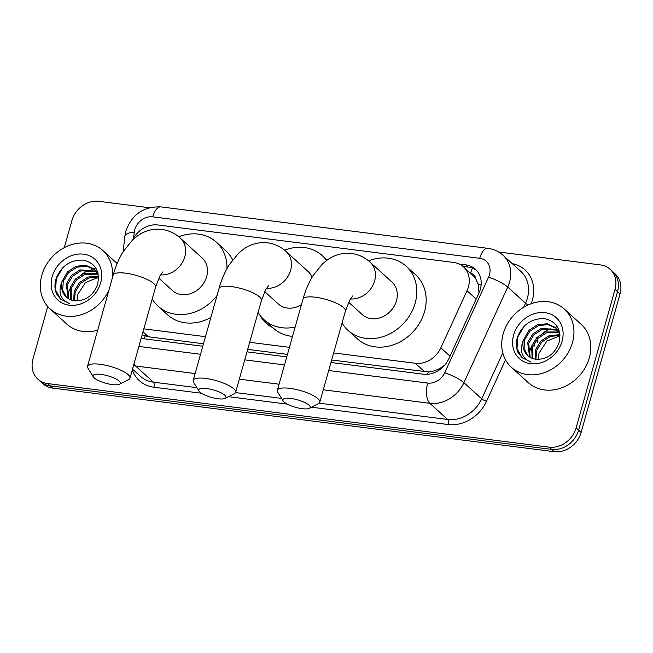 <?xml version="1.0" encoding="UTF-8"?>
<svg xmlns="http://www.w3.org/2000/svg" width="653" height="653" viewBox="0 0 653 653"><rect width="100%" height="100%" fill="white"/><g stroke="black" fill="none" stroke-linecap="round" stroke-linejoin="round"><path stroke-width="0.98" d="M333.65 352.938L415.308 363.288A23.614 19.933 -47.8 0 0 440.857 347.812L467.026 290.74A23.614 19.933 -47.8 0 0 468.405 286.977A23.614 19.933 -47.8 0 0 463.491 266.865A23.614 19.933 -47.8 0 0 453.77 262.473L157.977 224.975A23.614 19.933 -47.8 0 0 132.788 239.692M479.033 292.887L478.086 283.941L475.686 278.692A7.869 6.644 -47.8 0 0 470.764 273.46M272.66 327.537A38.168 32.226 132.2 0 1 265.869 323.015A38.168 32.226 132.2 0 1 259.747 314.917M463.491 266.865L472.862 275.37A23.614 19.933 132.2 0 1 475.686 278.692M331.659 360.015L428.205 371.941C432.866 371.622 437.363 370.071 441.681 367.288L444.93 364.905M142.158 334.809L148.451 336.785L203.491 343.764M247.699 349.371L287.459 354.416M143.831 328.867L205.483 336.687M249.691 342.294L289.442 347.331M498.663 252.009L600.401 264.914A23.614 19.933 132.2 0 1 610.122 269.297A23.614 19.933 132.2 0 1 615.036 289.418L576.109 427.911A23.614 19.933 132.2 0 1 549.181 447.15L47.604 383.556L50.101 385.825A23.614 19.933 132.2 0 1 40.38 381.434A23.614 19.933 132.2 0 0 50.101 385.825L551.679 449.411L50.101 385.825L52.599 388.086A23.614 19.933 132.2 0 1 42.878 383.703L37.882 379.164A23.614 19.933 132.2 0 1 32.968 359.052L47.734 306.51M576.109 427.911L578.607 430.18A23.614 19.933 132.2 0 1 551.679 449.411A23.614 19.933 132.2 0 0 578.607 430.18L617.534 291.679L578.607 430.18L581.105 432.449A23.614 19.933 132.2 0 1 554.177 451.68L52.599 388.086M610.122 269.297L612.62 271.566A23.614 19.933 132.2 0 1 617.534 291.679A23.614 19.933 132.2 0 0 612.62 271.566L615.118 273.836A23.614 19.933 132.2 0 1 620.032 293.948L581.105 432.449M330.965 362.488L423.307 374.202A23.614 19.933 -47.8 0 0 448.848 358.726L478.943 293.083A23.614 19.933 -47.8 0 0 480.322 289.328A23.614 19.933 -47.8 0 0 475.408 269.207A23.614 19.933 -47.8 0 0 465.687 264.824L459.141 263.992M463.001 266.432L468.185 267.093A23.614 19.933 132.2 0 1 476.6 270.407M64.28 247.658L71.895 220.551A23.614 19.933 132.2 0 1 98.823 201.32L149.357 207.727M47.604 383.556A23.614 19.933 132.2 0 1 37.882 379.164M68.092 293.736A31.483 26.577 132.2 0 1 69.822 288.969M81.282 274.676A31.483 26.577 132.2 0 1 88.979 270.269M91.73 269.273A31.483 26.577 132.2 0 1 93.493 268.775M93.648 268.742A31.483 26.577 132.2 0 1 95.958 268.269M529.485 352.236A31.483 26.577 132.2 0 1 531.224 347.469M542.684 333.177A31.483 26.577 132.2 0 1 550.373 328.769M553.124 327.773A31.483 26.577 132.2 0 1 554.887 327.275M555.042 327.235A31.483 26.577 132.2 0 1 557.352 326.769M141.154 338.385A23.614 19.933 -47.8 0 0 142.346 338.581L202.797 346.245M247.005 351.845L286.757 356.889M503.202 333.781A39.351 33.23 132.2 0 1 529.575 304.339A39.351 33.23 132.2 0 1 564.29 309.04A39.351 33.23 132.2 0 1 572.477 342.564A39.351 33.23 132.2 0 1 546.104 372.006A39.351 33.23 132.2 0 1 511.389 367.312A39.351 33.23 132.2 0 1 503.202 333.781M564.29 309.04L581.154 324.345A39.351 33.23 132.2 0 1 589.341 357.877A39.351 33.23 132.2 0 1 562.959 387.319A39.351 33.23 132.2 0 1 528.253 382.617L511.389 367.312M517.894 352.245L521.951 357.632L531.044 362.097C521.82 358.285 519.241 351.012 523.29 340.278A19.68 16.611 132.2 0 0 527.738 355.575A19.68 16.611 132.2 0 0 537.076 359.346C547.54 359.199 554.846 353.689 559.009 342.833C561.58 329.577 556.756 321.505 544.537 318.623C531.893 318.28 522.931 324.272 517.666 336.605C515.829 342.213 515.903 347.429 517.894 352.245M562.086 341.25A27.548 23.255 132.2 0 1 530.669 363.688A27.548 23.255 132.2 0 1 513.593 335.103A27.548 23.255 132.2 0 1 545.01 312.665A27.548 23.255 132.2 0 1 562.086 341.25M557.793 330.214L542.398 329.275L533.86 334.834L528.644 343.356L530.187 357.362M557.384 329.659L541.41 328.369L532.864 333.936L527.657 342.458L529.583 356.995M559.213 332.63L546.365 332.875L537.819 338.442L532.611 346.955L532.824 358.546M558.886 331.993L545.377 331.969L536.831 337.536L531.615 346.057L532.122 358.293M559.939 335.413L550.332 336.475L541.786 342.041L536.578 350.555L535.917 359.24M559.882 334.687L549.344 335.569L540.798 341.135L535.582 349.657L535.093 359.117M559.515 332.23L555.425 327.569L547.124 323.725L537.443 324.77L528.897 330.336L523.29 340.278M556.046 328.149L547.843 324.59L538.439 325.667L529.893 331.234L524.677 339.756L524.057 348.629L527.934 355.754M559.825 334.107L555.564 327.692M559.246 331.153L558.38 330.565M559.197 330.998L557.948 330.034M538.48 359.403L539.027 353.102L546.822 341.111L559.947 335.756M524.13 326.304L517.69 337.128L517.005 348.596L522.114 357.779M109.051 289.72A39.351 33.23 132.2 0 1 49.995 308.812A39.351 33.23 132.2 0 1 41.808 275.288A39.351 33.23 132.2 0 1 68.181 245.838A39.351 33.23 132.2 0 1 102.896 250.54A39.351 33.23 132.2 0 1 112.259 278.309M56.493 293.744L60.558 299.139L69.651 303.604C60.427 299.784 57.839 292.511 61.896 281.778A19.68 16.611 132.2 0 0 66.345 297.082A19.68 16.611 132.2 0 0 75.683 300.845C86.147 300.698 93.452 295.197 97.615 284.333C100.187 271.077 95.362 263.012 83.143 260.123C70.491 259.78 61.537 265.779 56.272 278.105C54.436 283.712 54.509 288.928 56.493 293.744M100.693 282.749A27.548 23.255 132.2 0 1 69.275 305.188A27.548 23.255 132.2 0 1 52.199 276.603A27.548 23.255 132.2 0 1 83.617 254.164A27.548 23.255 132.2 0 1 100.693 282.749M96.399 271.713L81.005 270.775L72.459 276.341L67.251 284.855L68.785 298.862M95.991 271.166L80.017 269.877L71.471 275.444L66.255 283.957L68.19 298.494M97.819 274.138L84.972 274.374L76.425 279.941L71.218 288.455L71.43 300.045M97.493 273.493L83.984 273.476L75.438 279.043L70.222 287.557L70.728 299.792M98.538 276.921L88.939 277.974L80.392 283.541L75.185 292.054L74.524 300.747M98.489 276.186L87.943 277.076L79.405 282.643L74.189 291.156L73.699 300.625M98.121 273.738L94.032 269.069L85.731 265.232L76.05 266.277L67.504 271.844L61.896 281.778M94.652 269.648L86.449 266.089L77.038 267.175L68.5 272.742L63.284 281.255L62.664 290.136L66.541 297.254M98.432 275.615L94.171 269.191M97.852 272.652L96.987 272.064M97.803 272.505L96.554 271.542M77.078 300.902L77.625 294.609L85.429 282.61L98.554 277.256M97.681 330.173A39.351 33.23 132.2 0 1 66.851 324.117L49.995 308.812M62.737 267.803L56.289 278.627L55.603 290.103L60.721 299.278M290.911 398.477A14.17 3.861 -164.3 0 0 283.149 400.95A14.17 3.861 -164.3 0 0 302.151 408.68A14.17 3.861 -164.3 0 0 309.31 408.305A14.17 3.861 -164.3 0 0 305.906 403.089A14.17 3.861 -164.3 0 0 290.911 398.477M283.149 400.95L277.77 392.208A22.039 6.008 15.7 0 1 277.362 390.323A22.039 6.008 15.7 0 1 289.834 388.347A22.039 6.008 15.7 0 1 319.79 402.248A22.039 6.008 15.7 0 1 318.46 403.644L309.31 408.305M348.661 302.249L362.26 314.599A22.039 18.611 -47.8 0 0 381.703 317.227A22.039 18.611 -47.8 0 0 396.469 300.739A22.039 18.611 -47.8 0 0 391.89 281.965L370.031 262.122C364.807 257.347 358.677 254.466 351.632 253.47C342.972 252.58 335.062 254.597 327.912 259.519L322.68 263.698L313.081 275.558C308.804 282.52 305.433 290.405 302.976 299.205L277.362 390.323M368.545 260.841A43.286 36.552 132.2 0 1 406.166 266.228A43.286 36.552 132.2 0 1 415.177 303.114A43.286 36.552 132.2 0 1 386.16 335.503A43.286 36.552 132.2 0 1 347.976 330.328A43.286 36.552 132.2 0 1 342.058 323.039M406.166 266.228L415.537 274.733A43.286 36.552 132.2 0 1 424.548 311.62A43.286 36.552 132.2 0 1 395.53 344A43.286 36.552 132.2 0 1 357.346 338.834L347.976 330.328M101.084 374.406A14.17 3.861 -164.3 0 0 93.33 376.887A14.17 3.861 -164.3 0 0 112.324 384.609A14.17 3.861 -164.3 0 0 119.491 384.242A14.17 3.861 -164.3 0 0 116.087 379.026A14.17 3.861 -164.3 0 0 101.084 374.406M93.33 376.887L87.951 368.145A22.039 6.008 15.7 0 1 87.543 366.26A22.039 6.008 15.7 0 1 100.015 364.284A22.039 6.008 15.7 0 1 129.971 378.185A22.039 6.008 15.7 0 1 128.641 379.581L119.491 384.242M158.842 278.186L172.441 290.528A22.039 18.611 -47.8 0 0 191.876 293.164A22.039 18.611 -47.8 0 0 206.65 276.676A22.039 18.611 -47.8 0 0 202.063 257.902L180.204 238.059C174.988 233.284 168.849 230.395 161.813 229.399C153.145 228.509 145.235 230.525 138.085 235.447L132.853 239.635L123.254 251.495C118.977 258.457 115.614 266.334 113.149 275.142L87.543 366.26M178.718 236.778A43.286 36.552 132.2 0 1 216.347 242.165A43.286 36.552 132.2 0 1 226.966 268.595M216.347 242.165L225.718 250.67A43.286 36.552 132.2 0 1 232.631 259.796M217.065 295.483A43.286 36.552 132.2 0 1 158.157 306.265A43.286 36.552 132.2 0 1 152.231 298.968M210.886 317.464A43.286 36.552 132.2 0 1 167.519 314.77L158.157 306.265M206.74 388.559A14.17 3.861 -164.3 0 0 198.985 391.041A14.17 3.861 -164.3 0 0 217.98 398.763A14.17 3.861 -164.3 0 0 225.138 398.387A14.17 3.861 -164.3 0 0 221.734 393.171A14.17 3.861 -164.3 0 0 206.74 388.559M198.985 391.041L193.598 382.291A22.039 6.008 15.7 0 1 193.19 380.405A22.039 6.008 15.7 0 1 205.662 378.43A22.039 6.008 15.7 0 1 235.619 392.331A22.039 6.008 15.7 0 1 234.288 393.726L225.138 398.387M312.036 277.288A22.039 18.611 -47.8 0 0 307.922 271.322L286.063 251.478C280.839 246.703 274.709 243.814 267.673 242.818C259.004 241.936 251.095 243.944 243.944 248.866L238.712 253.054L229.113 264.914C224.836 271.877 221.465 279.753 219.008 288.561L193.19 380.405M284.577 250.197A43.286 36.552 132.2 0 1 322.207 255.584A43.286 36.552 132.2 0 1 326.557 260.474M264.694 291.605L278.292 303.955A22.039 18.611 -47.8 0 0 301.433 304.698M295.148 327.055A43.286 36.552 132.2 0 1 264.016 319.684A43.286 36.552 132.2 0 1 258.09 312.395M292.528 336.377A43.286 36.552 132.2 0 1 273.378 328.19L264.016 319.684M476.2 299.066L467.026 290.74M470.593 273.305A23.614 10.889 -82.8 0 1 472.429 268.138M427.674 374.275A23.614 10.889 -82.8 0 1 428.205 371.941M441.681 367.288A23.614 4.449 24.6 0 1 442.391 367.566M144.476 338.85A23.614 10.889 -82.8 0 1 145.097 336.05M478.086 283.941A23.614 4.449 24.6 0 1 481.114 285.116M450.031 356.146L440.857 347.812M424.703 371.81L415.308 363.288M148.451 336.785L142.999 331.838M534.301 346.082A31.483 26.577 -47.8 0 0 535.223 341.625M620.032 293.948L615.036 289.418M554.177 451.68L549.181 447.15M468.185 267.093L465.687 264.824M328.712 370.512L427.699 383.058A15.737 13.289 -47.8 0 0 444.734 372.741L488.558 277.141A15.737 13.289 -47.8 0 0 489.481 274.635A15.737 13.289 -47.8 0 0 479.718 258.302L152.729 216.845A15.737 13.289 -47.8 0 0 134.771 229.66A15.737 13.289 -47.8 0 0 134.273 232.223L133.612 238.165M503.03 255.241A31.483 26.577 132.2 0 1 509.577 282.063A31.483 26.577 132.2 0 1 507.732 287.067L525.534 303.229A31.483 26.577 -47.8 0 0 527.379 298.217A31.483 26.577 -47.8 0 0 520.825 271.395L503.03 255.241C498.737 251.405 493.709 249.111 487.946 248.352A15.737 7.256 97.2 0 0 479.718 258.302M487.946 248.352L160.948 206.895C143.644 206.332 131.947 214.388 125.866 231.072L124.87 236.149A15.737 5.485 6.3 0 1 134.273 232.223M512.246 263.608A35.417 29.899 132.2 0 1 532.399 300.078A35.417 29.899 132.2 0 1 531.175 303.735M505.52 359.827L486.501 401.317A35.417 29.899 132.2 0 1 448.178 424.532L311.489 407.194M287.271 404.125L228.501 396.673M201.434 393.245L153.928 387.221A35.417 29.899 132.2 0 1 132.29 369.916M488.558 277.141A15.737 2.971 24.6 0 1 507.732 287.067L463.908 382.674L481.71 398.828L502.786 352.857M444.734 372.741A15.737 2.971 24.6 0 1 463.908 382.674A31.483 26.577 132.2 0 1 429.845 403.309L447.648 419.463A31.483 26.577 -47.8 0 0 481.71 398.828A3.934 0.743 -155.4 0 0 486.501 401.317M523.673 307.277L525.534 303.229A3.934 0.743 -155.4 0 0 528.285 304.886M195.116 373.549L135.587 365.998L153.39 382.16L196.912 387.678M134.004 363.827A15.737 7.256 97.2 0 0 135.587 365.998A31.483 26.577 132.2 0 1 133.49 365.647M132.51 369.125L140.428 376.308A31.483 26.577 -47.8 0 0 153.39 382.16A3.934 1.812 -82.8 0 1 153.928 387.221M427.699 383.058A15.737 7.256 97.2 0 0 429.845 403.309L323.292 389.8M279.084 384.193L239.325 379.156M235.537 392.575L281.59 398.412M319.17 403.179L447.648 419.463A3.934 1.812 -82.8 0 1 448.178 424.532M138.893 346.441L200.544 354.261M244.744 359.868L284.504 364.905M160.948 206.895A15.737 7.256 97.2 0 0 152.729 216.845M350.441 298.943A22.039 18.611 -47.8 0 0 374.618 280.896A22.039 18.611 -47.8 0 0 370.031 262.122M352.775 295.899L349.739 300.143L345.404 311.13A22.039 6.008 -164.3 0 0 315.448 297.229A22.039 6.008 -164.3 0 0 302.976 299.205M160.614 274.88A22.039 18.611 -47.8 0 0 184.791 256.833A22.039 18.611 -47.8 0 0 180.204 238.059M162.948 271.836L159.92 276.072L155.577 287.067A22.039 6.008 -164.3 0 0 125.621 273.166A22.039 6.008 -164.3 0 0 113.149 275.142M266.473 288.3A22.039 18.611 -47.8 0 0 290.65 270.252A22.039 18.611 -47.8 0 0 286.063 251.478M268.807 285.255L265.779 289.491L261.437 300.486A22.039 6.008 -164.3 0 0 231.48 286.585A22.039 6.008 -164.3 0 0 219.008 288.561M537.745 342.27L537.574 338.695M124.87 236.149L123.148 251.666M102.896 250.54L117.156 263.494M345.404 311.13L319.79 402.248M155.577 287.067L129.971 378.185M322.207 255.584L327.129 260.057M261.437 300.486L235.619 392.331"/></g></svg>
